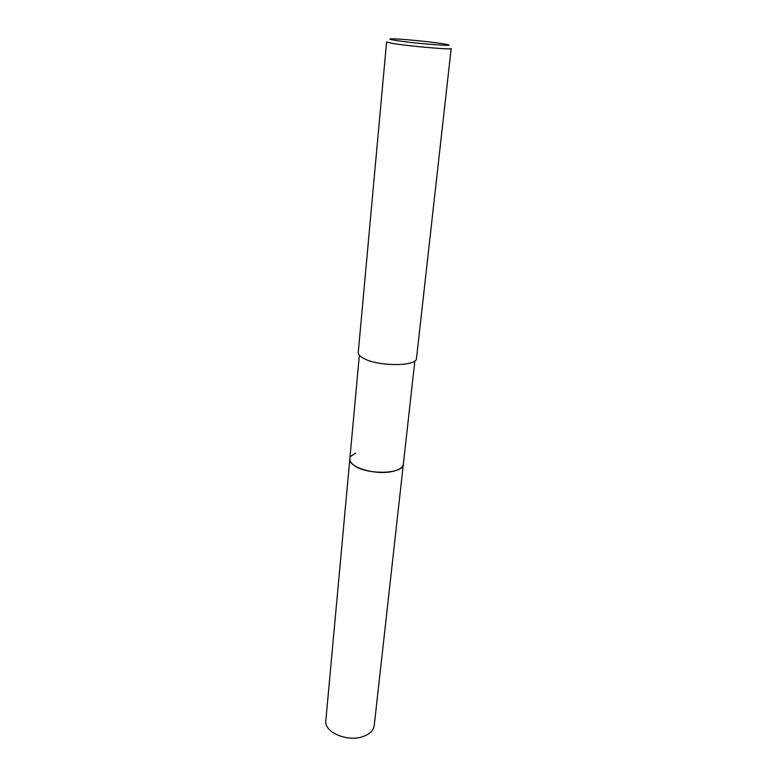 <?xml version="1.0" encoding="UTF-8"?>
<svg xmlns="http://www.w3.org/2000/svg" width="777" height="777" viewBox="0 0 777 777"><rect width="100%" height="100%" fill="white"/><g stroke="black" fill="none" stroke-linecap="round" stroke-linejoin="round"><path stroke-width="1.17" d="M414.86 360.839L403.341 464.257C402.787 467.628 399.028 470.066 392.055 471.561C375.077 475.369 348.009 467.026 349.844 458.818L325.825 720.648C323.805 732.255 347.95 742.53 363.558 736.363C369.969 733.925 373.523 730.322 374.223 725.563L403.341 464.257C403.681 474.135 367.016 475.203 354.263 465.481C351.155 463.296 349.679 461.072 349.854 458.818L349.864 458.634M403.312 464.481C403.117 474.213 366.87 475.097 354.263 465.491C351.087 463.247 349.621 460.984 349.864 458.692M451.175 48.514C452.816 50.029 408.799 46.212 392.521 43.405L386.587 41.958L358.255 352.389C358.129 354.283 359.77 356.187 363.189 358.119C377.272 366.666 417.162 366.666 416.501 358.304L451.175 48.514M442.414 43.667L446.241 44.338C460.994 47.086 413.898 43.473 395.289 40.365C389.306 39.374 388.296 38.869 392.259 38.85C400.184 38.801 429.866 41.657 442.414 43.667M350.922 456.274L355.419 453.146M349.854 458.818L359.353 355.206"/></g></svg>
